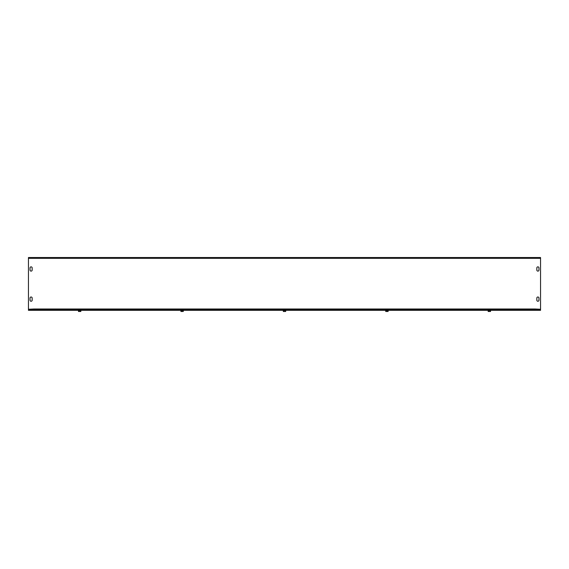 <?xml version="1.0" encoding="UTF-8"?>
<svg xmlns="http://www.w3.org/2000/svg" width="569" height="569" viewBox="0 0 569 569"><rect width="100%" height="100%" fill="white"/><g stroke="black" fill="none" stroke-linecap="round" stroke-linejoin="round"><path stroke-width="0.85" d="M538.971 298.064L538.971 300.197A1.067 1.067 0 0 1 537.904 301.257A1.067 1.067 0 0 1 536.837 300.197L536.837 298.064A1.067 1.067 0 0 1 537.904 296.997A1.067 1.067 0 0 1 538.971 298.064M30.029 300.197L30.029 298.064A1.067 1.067 0 0 1 31.096 296.997A1.067 1.067 0 0 1 32.163 298.064L32.163 300.197A1.067 1.067 0 0 1 31.096 301.257A1.067 1.067 0 0 1 30.029 300.197M538.971 270.055A1.067 1.067 0 0 1 537.904 271.121A1.067 1.067 0 0 1 536.837 270.055L536.837 267.921A1.067 1.067 0 0 1 537.904 266.854A1.067 1.067 0 0 1 538.971 267.921L538.971 270.055A1.067 1.067 0 0 1 537.904 271.121A1.067 1.067 0 0 1 536.837 270.055M32.163 270.055A1.067 1.067 0 0 1 31.096 271.121A1.067 1.067 0 0 1 30.029 270.055L30.029 267.921A1.067 1.067 0 0 1 31.096 266.854A1.067 1.067 0 0 1 32.163 267.921L32.163 270.055A1.067 1.067 0 0 1 31.096 271.121A1.067 1.067 0 0 1 30.029 270.055M536.837 267.921A1.067 1.067 0 0 1 537.904 266.854A1.067 1.067 0 0 1 538.971 267.921M30.029 267.921A1.067 1.067 0 0 1 31.096 266.854A1.067 1.067 0 0 1 32.163 267.921M33.784 309.792L33.784 308.995L535.216 308.995L535.216 309.792M33.784 308.995L28.45 309.259L28.45 257.522L540.55 257.522L540.55 309.259L535.216 308.995M540.55 309.792L540.55 310.325L28.45 310.325L28.45 309.792L540.55 309.792M488.721 310.496L488.11 310.496L488.166 311.478L490.514 311.478L490.57 310.966L490.57 310.496L488.721 310.496L488.721 311.478M488.11 310.496L490.677 310.418M489.959 310.496L489.959 311.478M386.301 310.496L385.69 310.496L385.746 311.478L388.094 311.478L388.15 310.966L388.15 310.496L386.301 310.496L386.301 311.478M385.59 310.325L388.257 310.418M387.539 310.496L387.539 311.478M283.881 310.496L283.27 310.496L283.326 311.478L285.674 311.478L285.73 310.966L285.73 310.496L283.881 310.496L283.881 311.478M283.17 310.325L285.837 310.325M285.119 310.496L285.119 311.478M181.461 310.496L180.85 310.496L180.906 311.478L183.254 311.478L183.31 310.966L183.31 310.496L181.461 310.496L181.461 311.478M180.85 310.496L183.417 310.325M182.699 310.496L182.699 311.478M79.041 310.496L78.43 310.496L78.486 311.478L80.834 311.478L80.89 310.966L80.89 310.496L79.041 310.496L79.041 311.478M78.43 310.496L80.997 310.325M80.279 310.496L80.279 311.478M540.55 258.319L28.45 258.319"/></g></svg>
